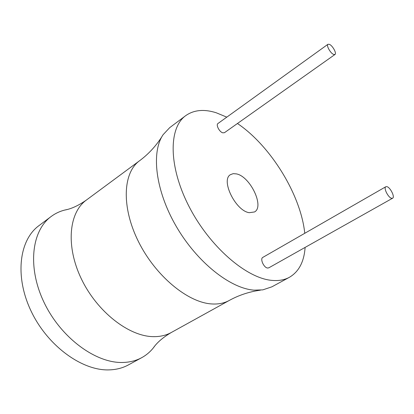 <?xml version="1.0" encoding="UTF-8"?>
<svg xmlns="http://www.w3.org/2000/svg" width="414" height="414" viewBox="0 0 414 414"><rect width="100%" height="100%" fill="white"/><g stroke="black" fill="none" stroke-linecap="round" stroke-linejoin="round"><path stroke-width="0.62" d="M226.789 117.141L216.17 112.748C204.024 108.923 193.856 109.901 185.658 115.687C168.498 127.936 168.436 166.506 189.032 206.482C209.479 246.48 246.206 278.198 271.729 280.366C278.56 281.018 284.454 279.993 289.417 277.287C298.872 271.719 304.104 261.762 305.113 247.412M304.761 233.294C300.859 194.911 270.715 145.919 237.45 123.501M385.838 186.724L262.823 257.389C259.775 258.76 263.873 267.853 267.635 268.029L268.81 267.822L392.622 198.202C395.179 197.136 390.324 187.361 386.909 186.657L385.838 186.724C383.281 187.775 388.192 197.649 391.597 198.275L392.622 198.202M327.971 44.267L217.992 123.481C215.678 124.805 219.415 132.045 222.83 132.832L224.471 132.682L334.988 54.477C336.903 53.463 332.659 45.695 329.472 44.36L327.971 44.267C326.051 45.276 330.346 53.121 333.524 54.4L334.988 54.477M249.295 212.687L254.512 211.958C264.706 206.684 250.17 176.39 236.435 173.896L233.206 173.657L230.536 174.62C220.393 179.811 235.638 211.031 249.295 212.687M185.658 115.687L169.693 127.657L163.121 134.674C150.97 152.368 155.462 190.657 176.224 226.354C196.904 262.083 230.086 288.372 253.942 290.147L262.776 289.878L271.889 286.824L289.417 277.287M154.655 346.166L153.258 348.003C150.049 351.988 146.22 355.196 141.769 357.644C136.082 360.744 129.629 362.353 122.42 362.478C95.443 363.156 60.77 337.57 44.065 302.437C27.2 267.346 31.573 230.701 51.145 216.506C55.222 213.474 59.735 211.326 64.693 210.069L66.944 209.562M141.769 357.644L128.371 364.936C122.637 368.056 116.158 369.712 108.929 369.893C81.889 370.794 47.45 345.731 31.066 311.043C14.521 276.392 19.215 239.975 38.942 225.651L51.145 216.506M161.864 136.729C155.788 146.22 148.367 154.215 139.606 160.72C122.922 172.576 121.193 206.953 138.39 241.471C155.452 276.009 188.013 302.789 211.989 303.959C218.592 304.337 224.362 303.162 229.309 300.424L171.344 332.473C166.149 335.35 160.182 336.742 153.454 336.649C129.008 336.504 97.202 311.892 81.46 279.072C65.578 246.278 68.822 212.61 86.345 200.086C78.437 205.608 71.224 208.935 64.693 210.069M139.606 160.72L86.345 200.086M229.309 300.424C238.868 295.161 249.223 291.746 260.38 290.173M171.344 332.473C163.033 337.363 157.004 342.538 153.258 348.003"/></g></svg>
